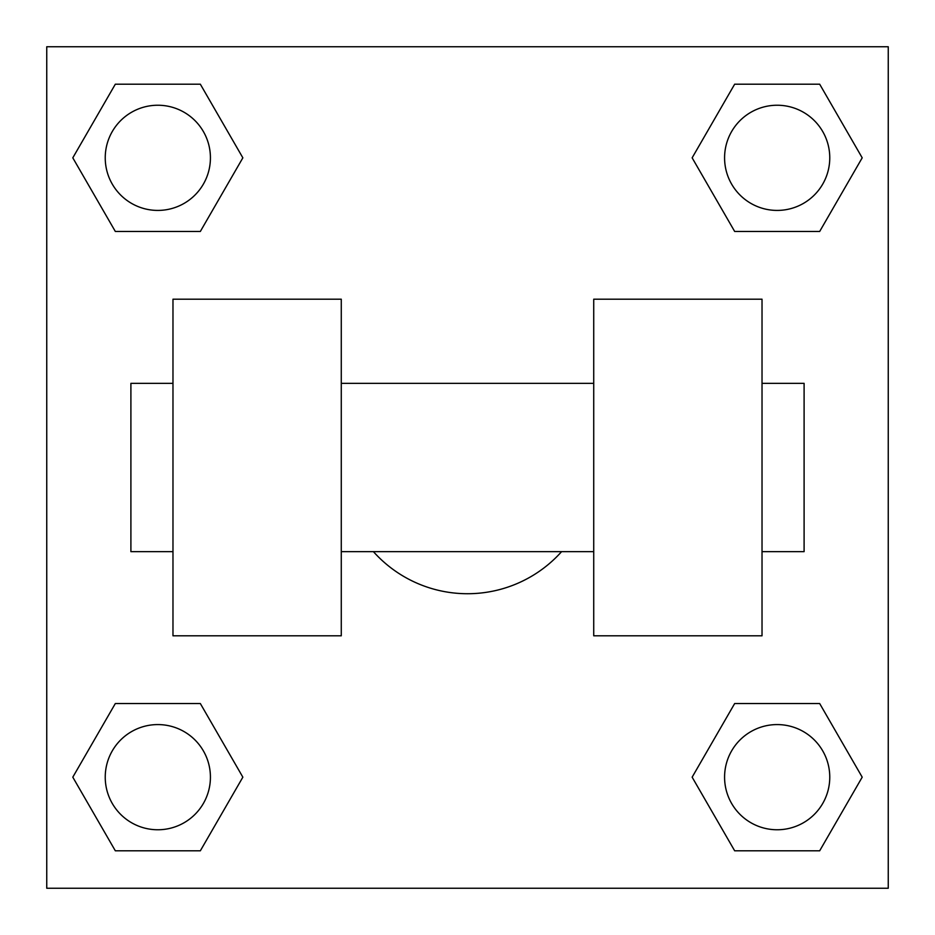 <?xml version="1.0" encoding="UTF-8"?>
<svg xmlns="http://www.w3.org/2000/svg" width="935" height="935" viewBox="0 0 935 935"><rect width="100%" height="100%" fill="white"/><g stroke="black" fill="none" stroke-linecap="round" stroke-linejoin="round"><path stroke-width="1.4" d="M373.416 551.65A126.225 126.225 0 0 0 561.584 551.65M242.855 157.828L200.335 231.459L115.321 231.459L72.801 157.828L115.321 84.197L200.335 84.197L242.855 157.828L200.335 231.459L184.417 231.459M184.417 703.541L200.335 703.541L242.855 777.172L200.335 850.803L115.321 850.803L72.801 777.172L115.321 703.541L200.335 703.541M750.583 231.459L734.665 231.459L692.145 157.828L734.665 84.197L819.679 84.197L862.199 157.828L819.679 231.459L734.665 231.459M692.145 777.172L734.665 703.541L819.679 703.541L862.199 777.172L819.679 850.803L734.665 850.803L692.145 777.172L734.665 703.541L750.583 703.541M734.665 703.541L819.679 703.541L734.665 703.541M819.679 850.803L734.665 850.803L819.679 850.803L862.199 777.172M829.766 777.172A52.594 52.594 0 0 0 750.875 731.626A52.594 52.594 0 0 0 750.875 822.718A52.594 52.594 0 0 0 829.766 777.172M200.335 850.803L115.321 850.803L200.335 850.803L242.855 777.172M210.422 777.172A52.594 52.594 0 0 0 131.531 731.626A52.594 52.594 0 0 0 131.531 822.718A52.594 52.594 0 0 0 210.422 777.172M734.665 84.197L819.679 84.197L734.665 84.197L692.145 157.828M829.766 157.828A52.594 52.594 0 0 0 750.875 112.282A52.594 52.594 0 0 0 750.875 203.374A52.594 52.594 0 0 0 829.766 157.828M115.321 84.197L200.335 84.197L115.321 84.197L72.801 157.828M200.335 231.459L115.321 231.459L200.335 231.459M210.422 157.828A52.594 52.594 0 0 0 131.531 112.282A52.594 52.594 0 0 0 131.531 203.374A52.594 52.594 0 0 0 210.422 157.828M888.25 46.75L888.25 888.25L46.75 888.25L46.75 46.75L888.25 46.75M72.801 777.172L115.321 703.541M862.199 157.828L819.679 231.459M593.725 299.2L593.725 635.8L762.025 635.8L762.025 299.2L593.725 299.2M341.275 635.8L341.275 299.2L172.975 299.2L172.975 635.8L341.275 635.8M762.025 551.65L804.1 551.65L804.1 383.35L762.025 383.35M172.975 383.35L130.9 383.35L130.9 551.65L172.975 551.65M593.725 383.35L341.275 383.35M593.725 551.65L341.275 551.65"/></g></svg>
